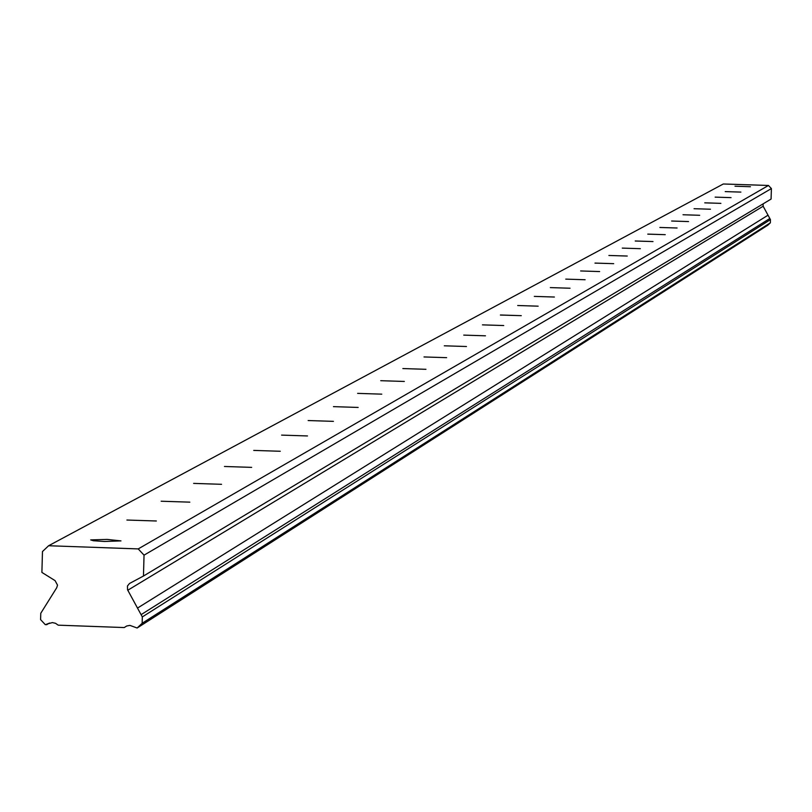 <?xml version="1.0" encoding="UTF-8"?>
<svg xmlns="http://www.w3.org/2000/svg" width="812" height="812" viewBox="0 0 812 812"><rect width="100%" height="100%" fill="white"/><g stroke="black" fill="none" stroke-linecap="round" stroke-linejoin="round"><path stroke-width="1.22" d="M90.69 539.909L93.36 540.731L104.555 541.482L120.978 540.893L107.022 539.401L90.69 539.909M735.002 186.222L750.45 186.719L735.002 186.222M725.217 191.602L740.889 192.099L725.217 191.602M715.139 197.133L731.054 197.631L715.139 197.133M704.765 202.827L720.894 203.355L704.745 202.848M694.057 208.704L710.459 209.222L694.057 208.704M683.024 214.754L699.68 215.292L683.024 214.754M671.646 221.006L688.535 221.564L671.625 221.026M659.902 227.451L677.086 227.999L659.882 227.482M647.773 234.11L665.231 234.668L647.753 234.14M635.238 240.991L652.99 241.56L635.217 241.022M622.276 248.107L640.333 248.685L622.276 248.107M608.878 255.465L627.24 256.044L608.878 255.465M595.003 263.078L613.689 263.667L594.983 263.108M580.641 270.954L599.652 271.563L580.641 270.954M565.761 279.125L585.117 279.744L565.761 279.125M550.333 287.6L570.034 288.23L550.333 287.6M534.316 296.39L554.393 297.03L534.316 296.39M517.691 305.515L538.153 306.175L517.691 305.515M500.415 314.995L521.274 315.665L500.385 315.046M482.46 324.861L503.724 325.541L482.46 324.861M463.764 335.112L485.464 335.813L463.764 335.112M444.296 345.8L466.453 346.511L444.296 345.8M424.006 356.945L446.62 357.666L424.006 356.945M402.843 368.557L425.945 369.308L402.843 368.557M380.737 380.696L404.346 381.457L380.737 380.696M357.635 393.373L381.782 394.155L357.635 393.373M333.458 406.639L358.163 407.441L333.458 406.639M308.144 420.545L333.427 421.357L308.144 420.545M281.602 435.11L307.494 435.953L281.602 435.11M253.74 450.406L280.272 451.269L253.74 450.406M224.457 466.484L251.659 467.367L224.457 466.484M193.642 483.394L221.554 484.307L193.642 483.394M161.162 501.227L189.825 502.151L161.162 501.227M126.905 520.035L156.351 520.989L126.905 520.035M48.618 545.735L723.309 183.989L768.467 185.461L138.213 548.912L48.618 545.735L42.468 551.541L41.899 572.409L55.094 580.641L57.52 585.147L56.749 587.695L40.773 613.263L40.6 619.637L45.34 624.702L48.07 623.657M763.107 203.863L763.148 206.238L770.446 219.626L142.313 616.917L142.141 623.291L137.126 628.011L129.93 625.392L126.702 626.001L124.236 627.554L58.21 625.169L55.551 623.311L52.394 622.591L47.766 623.839M142.313 616.917L127.535 589.745L127.464 585.99L129.494 583.493L143.46 576.033L771.075 199.072L771.4 188.577L144.039 555.154L143.46 576.033M138.213 548.912L144.039 555.154M768.467 185.461L771.4 188.577M770.446 219.626L770.344 222.823L767.807 225.208L137.126 628.011M49.441 623.037L46.568 624.743M124.236 627.554L126.672 626.011M768.03 215.19L137.492 608.087M769.827 218.489L141.085 614.664M142.141 623.291L770.344 222.823M127.768 590.243L763.148 206.238"/></g></svg>
